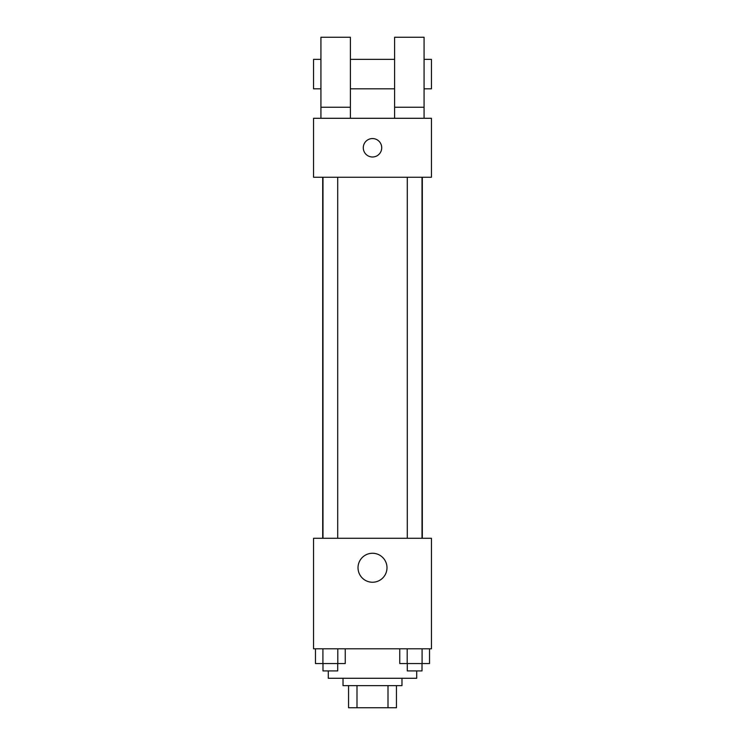 <?xml version="1.0" encoding="UTF-8"?>
<svg xmlns="http://www.w3.org/2000/svg" width="745" height="745" viewBox="0 0 745 745"><rect width="100%" height="100%" fill="white"/><g stroke="black" fill="none" stroke-linecap="round" stroke-linejoin="round"><path stroke-width="1.12" d="M388.005 685.642L388.005 707.75L348.558 707.75L348.558 685.642M388.005 707.75L396.442 707.75L396.442 685.642L396.442 707.75M401.974 678.276L401.974 685.642L343.026 685.642L343.026 678.276M356.995 685.642L356.995 707.75M328.294 670.91L328.294 678.276L416.706 678.276L416.706 670.91M431.448 648.802L313.552 648.802L313.552 538.281L431.448 538.281L431.448 648.802M386.99 567.755A14.49 14.49 0 0 1 365.255 580.299A14.49 14.49 0 0 1 365.255 555.211A14.49 14.49 0 0 1 386.99 567.755M422.313 177.245L422.313 538.281M407.282 538.281L407.282 177.245M337.718 177.245L337.718 538.281M431.448 177.245L313.552 177.245L313.552 118.297L431.448 118.297L431.448 177.245M372.5 138.561A9.21 9.21 0 0 1 380.481 152.38A9.21 9.21 0 0 1 364.519 152.38A9.21 9.21 0 0 1 372.5 138.561M320.927 118.297L320.927 37.25L350.392 37.25L350.392 118.297M350.392 88.823L394.608 88.823M394.608 118.297L394.608 37.25L424.073 37.25L424.073 118.297M424.073 88.823L431.448 88.823L431.448 59.358L424.073 59.358M320.927 59.358L313.552 59.358L313.552 88.823L320.927 88.823M320.927 107.243L350.392 107.243M394.608 107.243L424.073 107.243M429.539 648.802L429.539 663.544L399.758 663.544L399.758 648.802M422.089 648.802L422.089 663.544M407.198 648.802L407.198 663.544M422.015 663.544L422.015 670.91L407.282 670.91L407.282 663.544M345.242 648.802L345.242 663.544L315.461 663.544L315.461 648.802M337.802 648.802L337.802 663.544M322.911 648.802L322.911 663.544M337.718 663.544L337.718 670.91L322.985 670.91L322.985 663.544M322.687 177.245L322.687 538.281M422.015 538.281L422.015 177.245M322.985 177.245L322.985 538.281M350.392 59.358L394.608 59.358"/></g></svg>
